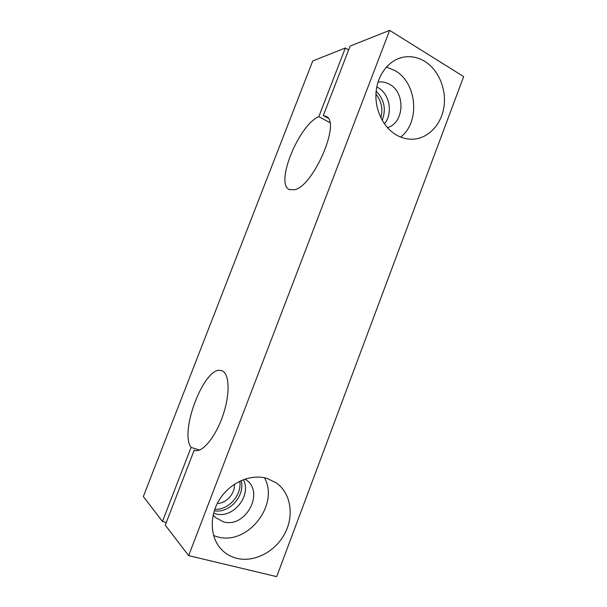 <?xml version="1.0" encoding="UTF-8"?>
<svg xmlns="http://www.w3.org/2000/svg" width="607" height="607" viewBox="0 0 607 607"><rect width="100%" height="100%" fill="white"/><g stroke="black" fill="none" stroke-linecap="round" stroke-linejoin="round"><path stroke-width="0.91" d="M323.303 115.542L350.102 46.094L389.656 30.35L188.663 555.633L165.271 525.131L194.187 450.182L195.075 450.477C202.844 452.685 216.168 436.092 223.247 414.467C230.425 392.873 229.325 372.926 221.745 370.702L220.781 370.467C204.407 366.37 179.133 431.41 191.061 447.427L162.464 521.474L143.343 496.556L312.734 60.966L345.337 47.991L318.812 116.665C298.993 124.746 275.085 183.117 289.053 189.467L294.676 189.748C313.235 186.137 340.739 123.039 326.528 116.514L323.303 115.542L328.159 118.175M318.812 116.665L329.829 122.629M194.187 450.182L195.371 450.546M400.673 137.076C420.294 122.189 417.206 82.916 394.967 70.579L386.401 67.028M396.887 135.278C383.738 128.009 374.876 110.436 375.999 93.053C377.084 75.663 388.063 60.821 402.031 57.468C409.945 55.677 417.548 56.982 424.832 61.398C438.504 69.858 446.464 88.918 444.028 106.377C441.638 123.851 429.157 137.743 414.202 139.102C408.253 139.618 402.479 138.343 396.887 135.278M384.421 123.836C393.169 113.699 389.823 94.017 378.093 87.666L376.78 86.968M387.403 127.599C404.186 123.251 405.886 92.962 389.709 84.403C385.969 82.241 382.061 81.467 377.994 82.097M213.588 535.556L217.488 536.823C247.641 545.814 279.63 504.607 264.5 477.785M236.905 558.364C231.161 556.945 226.199 554.168 222.018 550.041C209.992 538.174 208.914 515.996 219.749 499.159C230.493 482.262 251.078 473.559 267.126 478.453L276.352 482.929C290.745 493.059 294.387 515.138 284.979 533.219C275.699 551.361 254.614 562.719 236.905 558.364M213.588 513.143L215.477 513.757C232.913 519.281 252.004 495.562 243.339 479.659M213.14 514.971L215.371 517.467L223.217 521.785C245.342 528.735 264.948 492.573 246.222 479.887L245.038 479.06M217.276 503.491C226.51 503.241 235.099 493.514 234.461 484.196M214.779 509.288C228.611 510.275 242.087 494.933 239.773 481.192M241.146 480.562C245.425 495.517 229.522 513.651 214.279 510.768M376.15 91.225C384.33 99.518 386.348 109.222 382.19 120.33M380.862 117.819C383.138 109.032 381.492 101.141 375.938 94.146M162.464 521.474L166.303 522.452M191.061 447.427L199.589 450.015M188.663 555.633L276.693 576.65L463.657 76.596L389.656 30.35M345.337 47.991L348.615 49.949M289.698 189.779L289.053 189.467M402.031 57.468L397.661 58.917M222.018 550.041L219.317 546.975M215.371 517.467L213.892 515.92"/></g></svg>
